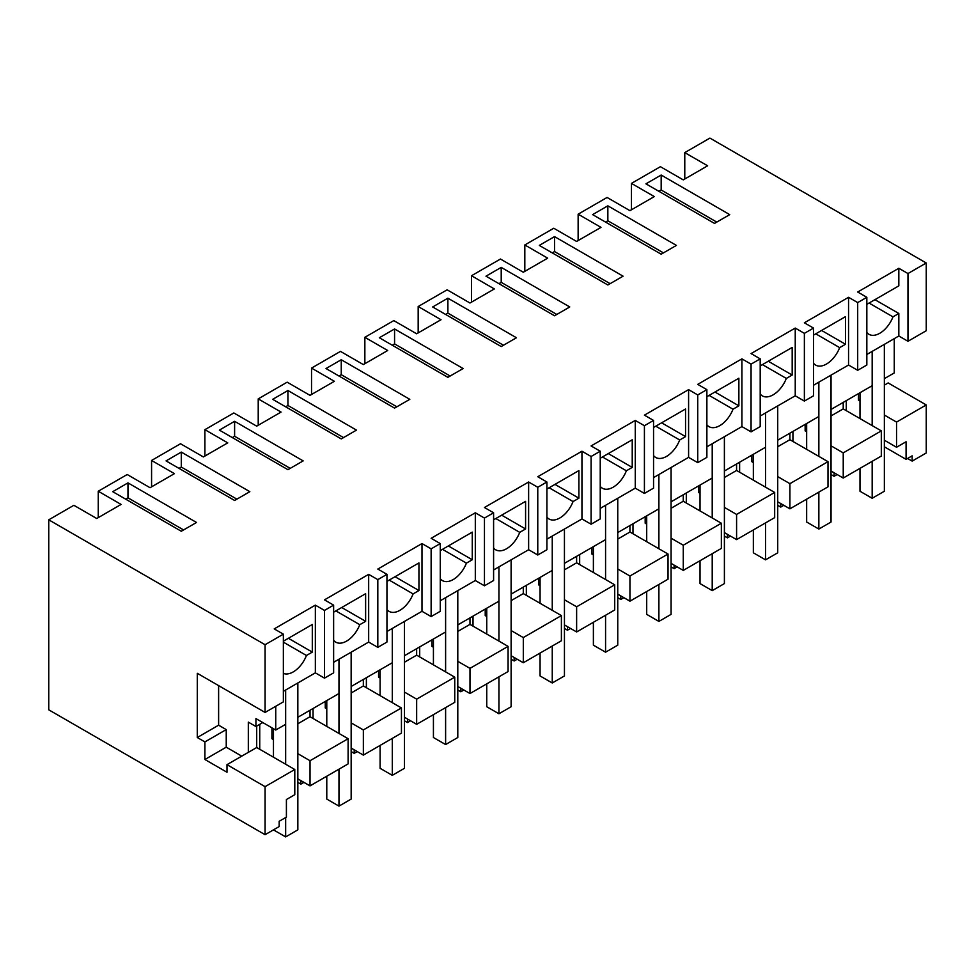 <?xml version="1.0" encoding="UTF-8"?>
<svg xmlns="http://www.w3.org/2000/svg" width="975" height="975" viewBox="0 0 975 975"><rect width="100%" height="100%" fill="white"/><g stroke="black" fill="none" stroke-linecap="round" stroke-linejoin="round"><path stroke-width="1.46" d="M907.591 458.482L912.161 461.114L926.25 452.973L926.25 404.942L888.164 382.943L884.362 385.149M283.359 634.164L283.359 701.89L265.078 712.445L265.078 644.719L283.359 634.164L274.219 628.887L315.352 605.134L324.492 610.411L329.062 607.778L333.633 605.134L324.492 599.857L368.672 574.348L377.812 579.625L382.383 576.993L386.953 574.348L377.812 569.071L421.992 543.575L431.133 548.852L440.273 543.575L431.133 538.298L475.312 512.789L484.453 518.066L493.594 512.789L484.453 507.512L528.633 482.003L537.773 487.281L546.914 482.003L537.773 476.726L581.953 451.218L591.094 456.495L600.234 451.218L591.094 445.941L635.273 420.432L644.414 425.709L648.984 423.077L653.555 420.432L644.414 415.155L688.594 389.647L697.734 394.924L702.305 392.291L706.875 389.647L697.734 384.369L741.914 358.861L751.055 364.138L755.625 361.506L760.195 358.861L751.055 353.584L795.234 328.075L804.375 333.352L808.945 330.72L813.516 328.075L804.375 322.798L848.555 297.302L857.695 302.579L866.836 297.302L857.695 292.025L898.828 268.271L907.969 273.548L907.969 341.274L926.25 330.72L926.25 262.994L709.922 138.097L684.779 152.612L684.779 178.998M926.25 404.942L896.549 422.09L884.362 415.045M884.362 440.225L896.549 447.257L896.549 422.09M896.549 447.257L906.08 441.76L906.08 459.347L912.161 455.837L912.161 461.114M684.779 152.612L707.631 165.799L683.256 179.875L660.404 166.688L645.938 175.037L631.459 183.397L631.459 209.783M265.078 834.697L265.078 786.654L294.791 769.507L294.791 794.686L286.406 799.524L286.406 817.111L279.167 821.291L279.167 826.568L265.078 834.697L48.75 709.812L48.75 519.821L73.881 505.306L96.732 518.505L121.107 504.428L98.256 491.242L98.256 517.628M631.459 183.397L654.31 196.584L629.935 210.661L607.084 197.462L578.138 214.183L600.99 227.37L576.615 241.447L553.763 228.248L524.818 244.969L547.67 258.156L523.295 272.232L500.443 259.033L471.498 275.742L494.349 288.941L469.974 303.018L447.123 289.819L418.178 306.528L441.029 319.727L416.654 333.791L393.803 320.604L364.857 337.313L387.709 350.513L363.334 364.577L340.482 351.39L311.537 368.099L334.388 381.298L310.013 395.362L287.162 382.176L258.217 398.885L281.068 412.072L256.693 426.148L233.842 412.961L204.896 429.67L227.748 442.857L203.373 456.934L180.521 443.747L151.576 460.456L174.428 473.643L150.053 487.719L127.201 474.52L98.256 491.242M151.576 460.456L151.576 486.842M204.896 429.67L204.896 456.056M258.217 398.885L258.217 425.271M311.537 368.099L311.537 394.485M364.857 337.313L364.857 363.699M418.178 306.528L418.178 332.914M471.498 275.742L471.498 302.128M524.818 244.969L524.818 271.355M578.138 214.183L578.138 240.569M265.078 644.719L48.75 519.821M926.25 262.994L907.969 273.548M729.727 214.622L714.492 223.409L645.938 183.836L661.172 175.037L729.727 214.622M127.969 482.881L112.734 491.68L181.289 531.253L196.523 522.466L127.969 482.881L127.969 497.835L125.69 499.151M501.211 267.394L569.766 306.967L554.531 315.766L485.977 276.181L501.211 267.394L501.211 282.348L498.932 283.664M554.531 236.608L623.086 276.181L607.852 284.98L539.297 245.408L554.531 236.608L554.531 251.562L552.252 252.878M508.828 342.152L501.211 346.552L432.656 306.967L447.891 298.179L516.445 337.752L508.828 342.152M303.164 460.895L287.93 469.682L219.375 430.109L234.609 421.31L303.164 460.895M341.25 359.738L326.016 368.538L394.57 408.123L409.805 399.323L341.25 359.738L341.25 374.692L338.971 376.021M287.93 390.524L272.695 399.323L341.25 438.908L356.484 430.109L287.93 390.524L287.93 405.478L285.651 406.794M607.852 205.822L592.617 214.622L661.172 254.195L676.406 245.408L607.852 205.822L607.852 220.777L605.572 222.093M379.336 337.752L447.891 377.337L463.125 368.538L394.57 328.965L379.336 337.752M181.289 452.095L249.844 491.68L234.609 500.467L166.055 460.895L181.289 452.095L181.289 467.049L179.01 468.366M333.633 605.134L333.633 672.86L324.492 678.137L315.352 672.86L283.359 691.336M265.078 712.445L197.291 673.298L197.279 737.514L204.908 741.914L204.896 759.501L226.992 772.249L226.992 764.668L256.705 747.52L256.705 726.082M866.836 354.473L898.828 335.997L907.969 341.274M866.836 297.302L866.836 365.028L857.695 370.305L848.555 365.028L813.516 385.247M813.516 328.075L813.516 395.801L804.375 401.078L795.234 395.801L760.195 416.033M760.195 358.861L760.195 426.587L751.055 431.864L741.914 426.587L706.875 446.818M706.875 389.647L706.875 457.372L697.734 462.65L688.594 457.372L653.555 477.604M653.555 420.432L653.555 488.158L644.414 493.435L635.273 488.158L600.234 508.389M600.234 451.218L600.234 518.944L591.094 524.221L581.953 518.944L546.914 539.175M546.914 482.003L546.914 549.729L537.773 555.007L528.633 549.729L493.594 569.961M493.594 512.789L493.594 580.515L484.453 585.792L475.312 580.515L440.273 600.746M440.273 543.575L440.273 611.301L431.133 616.578L421.992 611.301L386.953 631.52M386.953 574.348L386.953 642.074L377.812 647.363L368.672 642.074L333.633 662.305M859.987 399.214L858.463 400.103L859.987 400.981M858.451 393.607L858.451 400.103M297.838 778.854L310.026 785.887L348.112 763.9L348.112 738.721L310.026 760.719L297.838 753.675M831.041 471.01L843.229 478.043L881.315 456.056L881.315 430.877L843.217 408.891L843.217 402.407M777.721 501.796L789.908 508.828L827.994 486.842L827.994 461.663L789.896 439.676L789.896 433.192M724.401 532.582L736.588 539.614L774.674 517.628L774.674 492.448L736.576 470.462L736.576 463.966M671.08 563.367L683.268 570.399L721.354 548.413L721.354 523.234L683.256 501.247L683.256 494.752M617.76 594.141L629.947 601.185L668.033 579.199L668.033 554.019L629.935 532.033L629.935 525.537M564.44 624.926L576.627 631.971L614.713 609.972L614.713 584.805L576.615 562.819L576.615 556.323M511.119 655.712L523.307 662.756L561.393 640.758L561.393 615.591L523.295 593.604L523.295 587.108M457.799 686.497L469.987 693.53L508.072 671.543L508.072 646.376L469.974 624.378L469.974 617.894M404.479 717.283L416.666 724.315L454.752 702.329L454.752 677.162L416.654 655.163L416.654 648.68M351.158 748.069L363.346 755.101L401.432 733.115L401.432 707.935L363.334 685.949L363.334 679.465M906.08 459.347L884.362 446.806M857.695 302.579L857.695 370.305M898.828 335.997L898.828 313.475L892.978 316.863A21.547 12.443 -60 0 1 869.017 334.34A21.547 12.443 -60 0 1 866.836 332.426M898.828 268.271L898.828 285.858L866.836 304.334M898.828 313.475L874.904 299.666M661.172 175.037L661.172 189.991L658.893 191.307M661.172 189.991L716.771 222.093M884.349 344.358L884.349 378.653L894.258 372.938L894.258 338.642M872.174 425.6L872.174 351.39L872.174 385.698L831.029 409.439L831.029 375.131M262.799 722.56L255.938 726.521L255.938 718.599L275.742 730.031L275.742 706.29M248.32 752.359L248.32 722.122L255.938 726.521M881.315 430.877L843.229 452.875L831.041 445.831M843.229 478.043L843.229 452.875M869.066 303.054L892.978 316.863M338.971 733.444L338.971 659.234L338.971 693.53L318.398 705.412L297.826 717.283L297.826 682.975M285.651 764.229L285.651 690.02L285.651 724.315L275.742 730.031M818.854 456.385L818.854 382.176L818.854 416.471L798.281 428.354L777.709 440.225L777.709 405.917M765.533 487.171L765.533 412.961L765.533 447.257L744.961 459.14L724.388 471.01L724.388 436.702M712.213 517.957L712.213 443.747L712.213 478.043L671.068 501.796L671.068 467.488M658.893 548.742L658.893 474.52L658.893 508.828L617.748 532.582L617.748 498.274M605.572 579.528L605.572 505.306L605.572 539.614L564.428 563.355L564.428 529.059M552.252 610.313L552.252 536.092L552.252 570.399L511.107 594.141L511.107 559.845M498.932 641.099L498.932 566.877L498.932 601.185L457.787 624.926L457.787 590.631M445.612 671.885L445.612 597.663L445.612 631.971L404.467 655.712L404.467 621.416M392.291 702.658L392.291 628.448L392.291 662.744L371.719 674.627L351.146 686.497L351.146 652.19M843.229 408.891L831.041 415.935M805.143 424.393L805.143 430.877L806.666 429.999M806.666 431.767L805.143 430.877M265.078 786.654L226.992 764.668M310.026 785.887L310.026 760.719M273.463 739.598L271.94 738.721L273.463 737.843M271.928 727.838L271.928 738.721M294.791 769.507L256.693 747.52M283.359 641.197L312.305 624.487L312.305 652.104L288.381 638.296M283.359 642.147L306.455 655.48L312.305 652.104M306.455 655.48A21.547 12.443 -60 0 1 283.359 673.396M315.352 605.134L315.352 672.86M324.492 610.411L324.492 678.137M204.908 741.914L226.237 729.592L226.237 747.191L241.751 756.149M226.224 747.191L204.896 759.501M226.224 729.592L218.619 725.193L218.619 685.62M218.607 725.193L197.279 737.514M348.112 738.721L310.026 716.735L297.838 723.767M310.026 710.251L310.026 716.735M127.969 497.835L183.568 529.937M827.994 461.663L789.908 483.661L777.721 476.617M789.908 508.828L789.908 483.661M804.375 333.352L804.375 401.078M848.555 297.302L848.555 365.028M815.746 333.828L839.658 347.636L845.508 344.26L845.508 316.643L813.516 335.12M839.658 347.636A21.547 12.443 -60 0 1 815.697 365.125A21.547 12.443 -60 0 1 813.516 363.212M607.852 220.777L663.451 252.878M789.908 439.676L777.721 446.721M751.822 455.179L751.822 461.663L753.346 460.785M753.346 462.552L751.822 461.663M845.508 344.26L821.584 330.452M774.674 492.448L736.588 514.434L724.401 507.402M736.588 539.614L736.588 514.434M751.055 364.138L751.055 431.864M795.234 328.075L795.234 395.801M762.426 364.613L786.338 378.422L792.188 375.046L792.188 347.429L760.195 365.905M786.338 378.422A21.547 12.443 -60 0 1 762.377 395.911A21.547 12.443 -60 0 1 760.195 393.985M554.531 251.562L610.131 283.664M736.588 470.462L724.401 477.494M698.502 485.964L698.502 492.448L700.026 491.571M700.026 493.326L698.502 492.448M792.188 375.046L768.263 361.237M721.354 523.234L683.268 545.22L671.08 538.188M683.268 570.399L683.268 545.22M697.734 394.924L697.734 462.65M741.914 358.861L741.914 426.587M709.105 395.399L733.017 409.207L738.867 405.832L738.867 378.215L706.875 396.691M733.017 409.207A21.547 12.443 -60 0 1 709.057 426.684A21.547 12.443 -60 0 1 706.875 424.771M501.211 282.348L556.81 314.45M683.268 501.247L671.08 508.28M645.182 516.75L645.182 523.234L646.705 522.356M646.705 524.111L645.182 523.234M738.867 405.832L714.943 392.023M668.033 554.019L629.947 576.006L617.76 568.973M629.947 601.185L629.947 576.006M644.414 425.709L644.414 493.435M688.594 389.647L688.594 457.372M655.785 426.185L679.697 439.993L685.547 436.617L685.547 409L653.555 427.464M679.697 439.993A21.547 12.443 -60 0 1 655.736 457.47A21.547 12.443 -60 0 1 653.555 455.557M447.891 298.179L447.891 313.133L445.612 314.45M447.891 313.133L503.49 345.235M629.947 532.033L617.76 539.065M591.862 547.523L591.862 554.019L593.385 553.142M593.385 554.897L591.862 554.019M685.547 436.617L661.623 422.809M614.713 584.805L576.627 606.791L564.44 599.759M576.627 631.971L576.627 606.791M591.094 456.495L591.094 524.221M635.273 420.432L635.273 488.158M602.465 456.97L626.377 470.779L632.227 467.403L632.227 439.786L600.234 458.25M626.377 470.779A21.547 12.443 -60 0 1 602.416 488.256A21.547 12.443 -60 0 1 600.234 486.342M394.57 328.965L394.57 343.907L392.291 345.235M394.57 343.907L450.17 376.021M576.627 562.819L564.44 569.851M538.541 578.309L538.541 584.805L540.065 583.928M540.065 585.683L538.541 584.805M632.227 467.403L608.303 453.594M561.393 615.591L523.307 637.577L511.119 630.545M523.307 662.756L523.307 637.577M537.773 487.281L537.773 555.007M581.953 451.218L581.953 518.944M549.144 487.756L573.056 501.564L578.906 498.188L578.906 470.572L546.914 489.036M573.056 501.564A21.547 12.443 -60 0 1 549.096 519.041A21.547 12.443 -60 0 1 546.914 517.128M341.25 374.692L396.849 406.794M523.307 593.604L511.119 600.637M485.221 609.095L485.221 615.591L486.744 614.713M486.744 616.468L485.221 615.591M578.906 498.188L554.982 484.38M508.072 646.376L469.987 668.362L457.799 661.33M469.987 693.53L469.987 668.362M484.453 518.066L484.453 585.792M528.633 482.003L528.633 549.729M495.824 518.542L519.736 532.35L525.586 528.974L525.586 501.357L493.594 519.821M519.736 532.35A21.547 12.443 -60 0 1 495.775 549.827A21.547 12.443 -60 0 1 493.594 547.913M287.93 405.478L343.529 437.58M469.987 624.378L457.799 631.422M431.901 639.88L431.901 646.376L433.424 645.499M433.424 647.254L431.901 646.376M525.586 528.974L501.662 515.166M454.752 677.162L416.666 699.148L404.479 692.104M416.666 724.315L416.666 699.148M431.133 548.852L431.133 616.578M475.312 512.789L475.312 580.515M442.504 549.327L466.416 563.136L472.266 559.76L472.266 532.131L440.273 550.607M466.416 563.136A21.547 12.443 -60 0 1 442.455 580.612A21.547 12.443 -60 0 1 440.273 578.699M234.609 421.31L234.609 436.264L232.33 437.58M234.609 436.264L290.209 468.366M416.666 655.163L404.479 662.208M378.58 670.666L378.58 677.162L380.104 676.272M380.104 678.039L378.58 677.162M472.266 559.76L448.342 545.939M401.432 707.935L363.346 729.934L351.158 722.889M363.346 755.101L363.346 729.934M377.812 579.625L377.812 647.363M421.992 543.575L421.992 611.301M389.183 580.101L413.095 593.921L418.945 590.533L418.945 562.916L386.953 581.393M413.095 593.921A21.547 12.443 -60 0 1 389.135 611.398A21.547 12.443 -60 0 1 386.953 609.485M181.289 467.049L236.888 499.151M363.346 685.949L351.158 692.993M325.26 701.452L325.26 707.935L326.783 707.058M326.783 708.825L325.26 707.935M418.945 590.533L395.021 576.725M368.672 574.348L368.672 642.074M335.863 610.886L359.775 624.695L365.625 621.319L365.625 593.702L333.633 612.178M359.775 624.695A21.547 12.443 -60 0 1 335.814 642.184A21.547 12.443 -60 0 1 333.633 640.258M365.625 621.319L341.701 607.51M831.041 474.533L834.076 476.288L834.076 472.765M834.076 476.288L837.135 474.533M846.263 410.658L846.263 400.64M777.721 505.318L780.756 507.073L780.756 503.551M780.756 507.073L783.815 505.318M792.943 441.443L792.943 431.425M724.401 536.092L727.435 537.859L727.435 534.337M727.435 537.859L730.494 536.092M739.623 472.217L739.623 462.211M671.08 566.877L674.115 568.644L674.115 565.122M674.115 568.644L677.174 566.877M686.303 503.003L686.303 492.997M617.76 597.663L620.795 599.43L620.795 595.908M620.795 599.43L623.854 597.663M632.982 533.788L632.982 523.782M564.44 628.448L567.474 630.203L567.474 626.693M567.474 630.203L570.533 628.448M579.662 564.574L579.662 554.568M511.119 659.234L514.154 660.989L514.154 657.479M514.154 660.989L517.213 659.234M526.342 595.359L526.342 585.353M457.799 690.02L460.834 691.775L460.834 688.253M460.834 691.775L463.893 690.02M473.021 626.145L473.021 616.139M404.479 720.805L407.513 722.56L407.513 719.038M407.513 722.56L410.572 720.805M419.701 656.931L419.701 646.912M351.158 751.591L354.193 753.346L354.193 749.824M354.193 753.346L357.252 751.591M366.381 687.716L366.381 677.698M297.838 782.364L300.873 784.132L300.873 780.609M300.873 784.132L303.932 782.364M313.06 718.49L313.06 708.484M259.74 749.275L259.74 724.315M872.174 461.333L872.174 498.274L859.987 491.242L859.987 468.366M884.362 344.358L884.362 491.242L872.174 498.274M859.987 392.73L859.987 418.567M818.854 492.119L818.854 529.059L806.666 522.027L806.666 499.151M831.041 375.131L831.041 522.027L818.854 529.059M806.666 423.516L806.666 449.353M765.533 522.905L765.533 559.845L753.346 552.813L753.346 529.937M777.721 405.917L777.721 552.813L765.533 559.845M753.346 454.301L753.346 480.139M712.213 553.69L712.213 590.631L700.026 583.586L700.026 560.722M724.401 436.702L724.401 583.586L712.213 590.631M700.026 485.087L700.026 510.924M658.893 584.476L658.893 621.416L646.705 614.372L646.705 591.508M671.08 467.488L671.08 614.372L658.893 621.416M646.705 515.86L646.705 541.71M605.572 615.249L605.572 652.202L593.385 645.158L593.385 622.294M617.76 498.274L617.76 645.158L605.572 652.202M593.385 546.646L593.385 572.496M552.252 646.035L552.252 682.975L540.065 675.943L540.065 653.079M564.44 529.059L564.44 675.943L552.252 682.975M540.065 577.432L540.065 603.269M498.932 676.821L498.932 713.761L486.744 706.729L486.744 683.865M511.119 559.845L511.119 706.729L498.932 713.761M486.744 608.217L486.744 634.055M445.612 707.606L445.612 744.547L433.424 737.514L433.424 714.638M457.799 590.631L457.799 737.514L445.612 744.547M433.424 639.003L433.424 664.84M392.291 738.392L392.291 775.332L380.104 768.3L380.104 745.424M404.479 621.416L404.479 768.3L392.291 775.332M380.104 669.788L380.104 695.626M338.971 769.178L338.971 806.118L326.783 799.086L326.783 776.21M351.158 652.19L351.158 799.086L338.971 806.118M326.783 700.574L326.783 726.412M285.651 817.55L285.651 836.903L273.463 829.871M297.838 682.975L297.838 829.871L285.651 836.903M273.463 728.715L273.463 757.197"/></g></svg>
